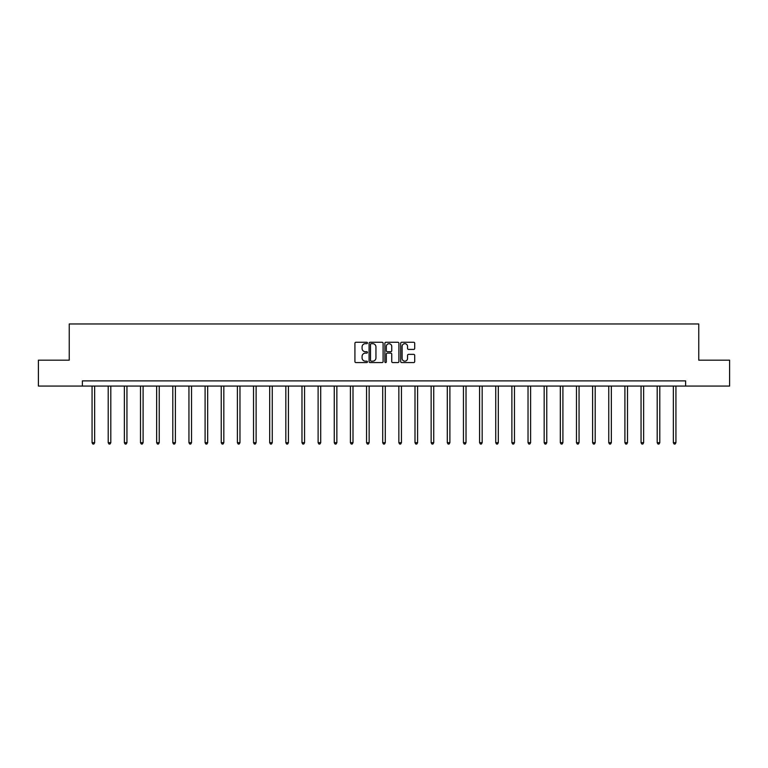 <?xml version="1.0" encoding="UTF-8"?>
<svg xmlns="http://www.w3.org/2000/svg" width="768" height="768" viewBox="0 0 768 768"><rect width="100%" height="100%" fill="white"/><g stroke="black" fill="none" stroke-linecap="round" stroke-linejoin="round"><path stroke-width="1.15" d="M367.44 342.97A0.71 0.71 0 0 0 366.73 342.259L355.93 342.259A1.018 1.018 0 0 0 354.922 343.277L354.922 361.565A1.018 1.018 0 0 0 355.93 362.582L366.73 362.582A0.71 0.71 0 0 0 367.44 361.872A0.71 0.71 0 0 0 366.73 361.162L365.328 361.162A3.254 3.254 0 0 1 362.083 357.907L362.083 356.381A3.254 3.254 0 0 1 365.328 353.136L366.73 353.136A0.71 0.71 0 0 0 367.44 352.426A0.71 0.71 0 0 0 366.73 351.706L365.328 351.706A3.254 3.254 0 0 1 362.083 348.461L362.083 346.934A3.254 3.254 0 0 1 365.328 343.68L366.73 343.68A0.71 0.71 0 0 0 367.44 342.97M413.693 349.421A1.018 1.018 0 0 0 414.71 348.403L414.71 343.277A1.018 1.018 0 0 0 413.693 342.259L401.702 342.259A1.018 1.018 0 0 0 400.685 343.277L400.685 361.565A1.018 1.018 0 0 0 401.702 362.582L413.693 362.582A1.018 1.018 0 0 0 414.71 361.565L414.71 355.363A1.018 1.018 0 0 0 413.693 354.355L408.557 354.355A1.018 1.018 0 0 0 407.549 355.363L407.549 358.445A2.717 2.717 0 0 1 404.832 361.162A2.717 2.717 0 0 1 402.106 358.445L402.106 346.397A2.717 2.717 0 0 1 404.832 343.68A2.717 2.717 0 0 1 407.549 346.397L407.549 348.403A1.018 1.018 0 0 0 408.557 349.421L413.693 349.421M82.387 386.064L38.4 386.064L38.4 360.182L69.245 360.182L69.245 323.962L698.755 323.962L698.755 360.182L729.6 360.182L729.6 386.064L685.613 386.064L685.613 380.88L82.387 380.88L82.387 386.064L685.613 386.064M383.107 343.277A1.018 1.018 0 0 0 382.099 342.259L370.109 342.259A1.018 1.018 0 0 0 369.091 343.277L369.091 361.565A1.018 1.018 0 0 0 370.109 362.582L382.099 362.582A1.018 1.018 0 0 0 383.107 361.565L383.107 343.277M385.901 342.259L397.891 342.259A1.018 1.018 0 0 1 398.909 343.277L398.909 361.565A1.018 1.018 0 0 1 397.891 362.582L392.765 362.582A1.018 1.018 0 0 1 391.747 361.565L391.747 354.144A1.018 1.018 0 0 0 390.73 353.136L387.331 353.136A1.018 1.018 0 0 0 386.314 354.144L386.314 361.872A0.71 0.71 0 0 1 385.603 362.582A0.71 0.71 0 0 1 384.893 361.872L384.893 343.277A1.018 1.018 0 0 1 385.901 342.259M371.222 343.68A0.71 0.71 0 0 0 370.512 344.39L370.512 360.451A0.71 0.71 0 0 0 371.222 361.162L372.701 361.162A3.254 3.254 0 0 0 375.946 357.907L375.946 346.934A3.254 3.254 0 0 0 372.701 343.68L371.222 343.68M391.747 346.454A2.717 2.717 0 0 0 389.03 343.738A2.717 2.717 0 0 0 386.314 346.454L386.314 350.698A1.018 1.018 0 0 0 387.331 351.706L390.73 351.706A1.018 1.018 0 0 0 391.747 350.698L391.747 346.454M92.064 386.064L92.064 442.694L94.656 442.694L94.656 386.064M94.656 442.694L93.878 444.038L92.842 444.038L92.064 442.694M108.211 386.064L108.211 442.694L110.803 442.694L110.803 386.064M110.803 442.694L110.026 444.038L108.989 444.038L108.211 442.694M124.358 386.064L124.358 442.694L126.95 442.694L126.95 386.064M126.95 442.694L126.173 444.038L125.136 444.038L124.358 442.694M140.506 386.064L140.506 442.694L143.098 442.694L143.098 386.064M143.098 442.694L142.32 444.038L141.283 444.038L140.506 442.694M156.653 386.064L156.653 442.694L159.245 442.694L159.245 386.064M159.245 442.694L158.467 444.038L157.43 444.038L156.653 442.694M172.8 386.064L172.8 442.694L175.392 442.694L175.392 386.064M175.392 442.694L174.614 444.038L173.578 444.038L172.8 442.694M188.947 386.064L188.947 442.694L191.53 442.694L191.53 386.064M191.53 442.694L190.762 444.038L189.725 444.038L188.947 442.694M205.094 386.064L205.094 442.694L207.677 442.694L207.677 386.064M207.677 442.694L206.909 444.038L205.872 444.038L205.094 442.694M221.242 386.064L221.242 442.694L223.824 442.694L223.824 386.064M223.824 442.694L223.056 444.038L222.019 444.038L221.242 442.694M237.389 386.064L237.389 442.694L239.971 442.694L239.971 386.064M239.971 442.694L239.194 444.038L238.166 444.038L237.389 442.694M253.536 386.064L253.536 442.694L256.118 442.694L256.118 386.064M256.118 442.694L255.341 444.038L254.314 444.038L253.536 442.694M269.683 386.064L269.683 442.694L272.266 442.694L272.266 386.064M272.266 442.694L271.488 444.038L270.461 444.038L269.683 442.694M285.83 386.064L285.83 442.694L288.413 442.694L288.413 386.064M288.413 442.694L287.635 444.038L286.598 444.038L285.83 442.694M301.978 386.064L301.978 442.694L304.56 442.694L304.56 386.064M304.56 442.694L303.782 444.038L302.746 444.038L301.978 442.694M318.115 386.064L318.115 442.694L320.707 442.694L320.707 386.064M320.707 442.694L319.93 444.038L318.893 444.038L318.115 442.694M334.262 386.064L334.262 442.694L336.854 442.694L336.854 386.064M336.854 442.694L336.077 444.038L335.04 444.038L334.262 442.694M350.41 386.064L350.41 442.694L353.002 442.694L353.002 386.064M353.002 442.694L352.224 444.038L351.187 444.038L350.41 442.694M366.557 386.064L366.557 442.694L369.149 442.694L369.149 386.064M369.149 442.694L368.371 444.038L367.334 444.038L366.557 442.694M382.704 386.064L382.704 442.694L385.296 442.694L385.296 386.064M385.296 442.694L384.518 444.038L383.482 444.038L382.704 442.694M398.851 386.064L398.851 442.694L401.443 442.694L401.443 386.064M401.443 442.694L400.666 444.038L399.629 444.038L398.851 442.694M414.998 386.064L414.998 442.694L417.59 442.694L417.59 386.064M417.59 442.694L416.813 444.038L415.776 444.038L414.998 442.694M431.146 386.064L431.146 442.694L433.738 442.694L433.738 386.064M433.738 442.694L432.96 444.038L431.923 444.038L431.146 442.694M447.293 386.064L447.293 442.694L449.885 442.694L449.885 386.064M449.885 442.694L449.107 444.038L448.07 444.038L447.293 442.694M463.44 386.064L463.44 442.694L466.022 442.694L466.022 386.064M466.022 442.694L465.254 444.038L464.218 444.038L463.44 442.694M479.587 386.064L479.587 442.694L482.17 442.694L482.17 386.064M482.17 442.694L481.402 444.038L480.365 444.038L479.587 442.694M495.734 386.064L495.734 442.694L498.317 442.694L498.317 386.064M498.317 442.694L497.539 444.038L496.512 444.038L495.734 442.694M511.882 386.064L511.882 442.694L514.464 442.694L514.464 386.064M514.464 442.694L513.686 444.038L512.659 444.038L511.882 442.694M528.029 386.064L528.029 442.694L530.611 442.694L530.611 386.064M530.611 442.694L529.834 444.038L528.806 444.038L528.029 442.694M544.176 386.064L544.176 442.694L546.758 442.694L546.758 386.064M546.758 442.694L545.981 444.038L544.944 444.038L544.176 442.694M560.323 386.064L560.323 442.694L562.906 442.694L562.906 386.064M562.906 442.694L562.128 444.038L561.091 444.038L560.323 442.694M576.47 386.064L576.47 442.694L579.053 442.694L579.053 386.064M579.053 442.694L578.275 444.038L577.238 444.038L576.47 442.694M592.608 386.064L592.608 442.694L595.2 442.694L595.2 386.064M595.2 442.694L594.422 444.038L593.386 444.038L592.608 442.694M608.755 386.064L608.755 442.694L611.347 442.694L611.347 386.064M611.347 442.694L610.57 444.038L609.533 444.038L608.755 442.694M624.902 386.064L624.902 442.694L627.494 442.694L627.494 386.064M627.494 442.694L626.717 444.038L625.68 444.038L624.902 442.694M641.05 386.064L641.05 442.694L643.642 442.694L643.642 386.064M643.642 442.694L642.864 444.038L641.827 444.038L641.05 442.694M657.197 386.064L657.197 442.694L659.789 442.694L659.789 386.064M659.789 442.694L659.011 444.038L657.974 444.038L657.197 442.694M673.344 386.064L673.344 442.694L675.936 442.694L675.936 386.064M675.936 442.694L675.158 444.038L674.122 444.038L673.344 442.694"/></g></svg>
